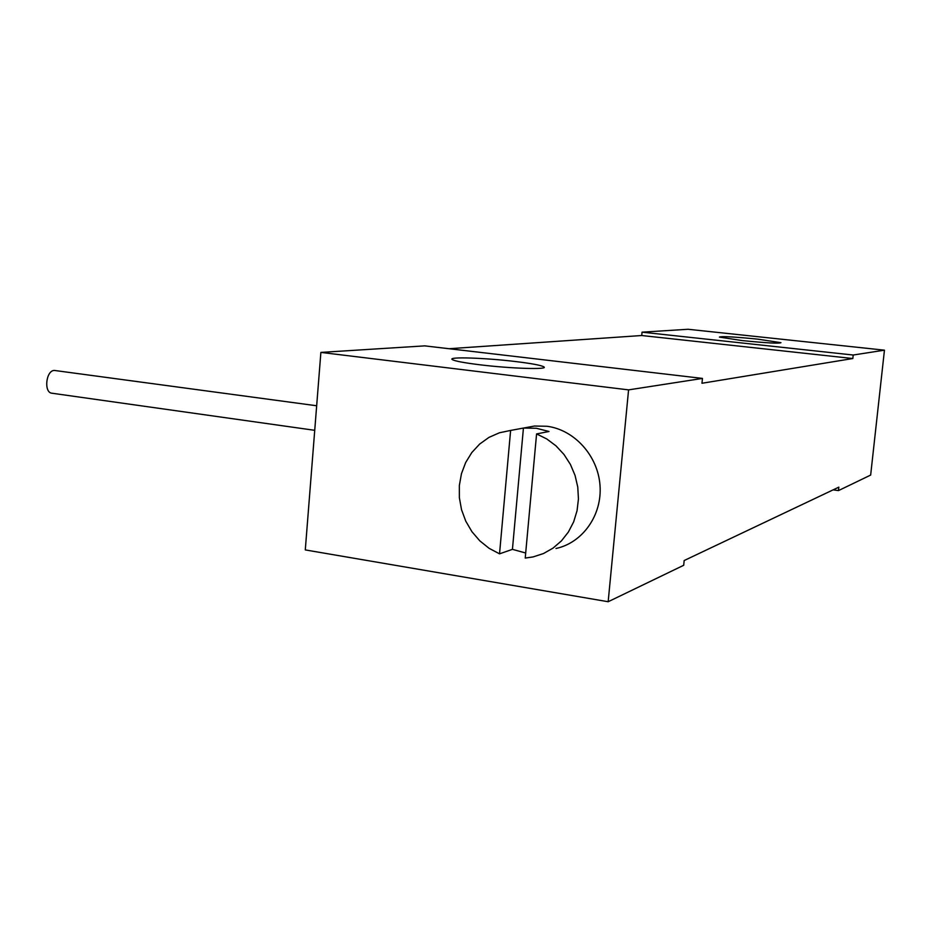 <?xml version="1.0" encoding="UTF-8"?>
<svg xmlns="http://www.w3.org/2000/svg" width="931" height="931" viewBox="0 0 931 931"><rect width="100%" height="100%" fill="white"/><g stroke="black" fill="none" stroke-linecap="round" stroke-linejoin="round"><path stroke-width="1.4" d="M833.129 489.857L838.47 490.602L870.66 475.066L884.45 350.172L688.067 329.271L642.053 332.169L853.203 355.025L884.45 350.172M320.881 352.407L628.576 389.88L702.463 378.417L424.687 345.867L320.881 352.407L305.287 549.918L608.164 601.729L683.703 565.28L684.169 560.543L838.843 487.146L838.47 490.602M742.216 340.583C766.166 342.969 779.084 343.667 780.969 342.689L757.753 339.152C734.21 336.813 721.42 336.126 719.395 337.092L742.216 340.583M479.93 364.789C511.061 368.629 549.185 369.782 543.844 366.849C541.062 365.266 531.554 363.486 515.32 361.519C485.144 357.841 447.45 356.596 452.245 359.552C454.724 361.065 463.952 362.811 479.93 364.789M853.203 355.025L852.831 358.528L641.727 335.521L449.033 348.718M642.053 332.169L641.727 335.521M608.164 601.729L628.576 389.88M702.463 378.417L701.974 383.258L852.831 358.528M314.736 430.32L51.938 393.219C43.594 392.649 45.956 370.352 54.359 370.433L316.668 405.765M556.005 548.475C582.678 542.785 602.287 515.076 600.006 485.412C597.946 455.736 574.357 429.726 546.951 426.258L534.452 426.037L525.445 427.701M536.582 433.927L525.224 558.065L533.102 556.924L543.46 553.549L553.014 548.138L561.428 540.888L568.387 532.02L573.671 521.837L577.057 510.688L578.442 498.958L577.767 487.053L575.055 475.404L570.4 464.406L563.965 454.444L555.993 445.856L546.753 438.943L536.582 433.927L548.999 431.484L536.314 428.26L523.431 428.062L512.434 549.348L525.689 553.002M512.434 549.348L499.528 553.84L489.112 548.324L479.814 540.853L471.936 531.694L465.779 521.185L461.532 509.711L459.367 497.678L459.344 485.517L461.462 473.67L465.663 462.544L471.808 452.547L479.674 444.052L488.996 437.372L499.435 432.775L510.619 430.436L499.528 553.84M523.431 428.062L510.619 430.436M543.774 367.664L543.844 366.849M534.452 426.037L523.653 428.039"/></g></svg>
